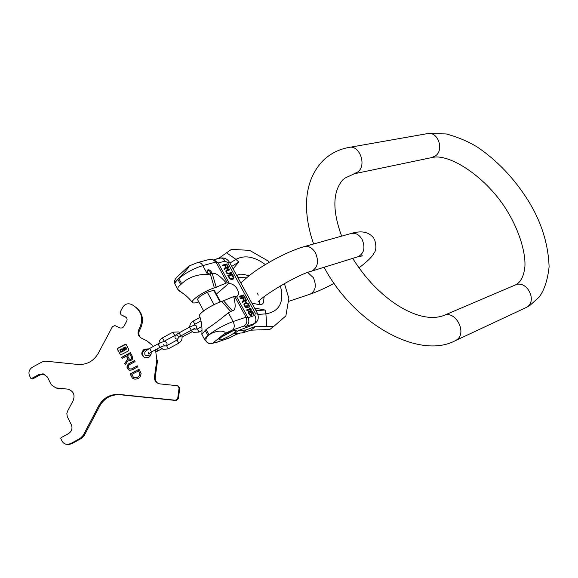 <?xml version="1.0" encoding="UTF-8"?>
<svg xmlns="http://www.w3.org/2000/svg" width="578" height="578" viewBox="0 0 578 578"><rect width="100%" height="100%" fill="white"/><g stroke="black" fill="none" stroke-linecap="round" stroke-linejoin="round"><path stroke-width="0.87" d="M257.203 312.864L229.668 262.614L227.522 262.477L255.252 313.132L257.289 313.023C259.016 317.112 258.453 320.4 255.599 322.878L252.174 325.291L238.295 330.558L234.61 333.506L242.37 332.899L246.055 329.966L255.917 326.209L273.748 326.418L285.864 315.913L288.856 298.342L284.398 283.574M246.055 329.966L238.295 330.558M255.454 322.994L252.174 325.291M242.37 332.899L250.903 330.175L255.917 326.209M273.748 326.418L269.796 329.482L250.903 330.175M269.297 262.231L268.091 260.967L249.609 250.353L231.41 249.385L218.802 258.272L213.831 259.797M214.517 260.151L218.202 262.983L229.517 283.726L228.845 283.343L216.367 294.13M199.663 316.014L199.504 315.545C199.042 312.994 213.289 303.956 221.742 301.47L234.581 296.189L246.033 317.185L248.063 317.705L254.804 315.422C256.386 318.875 256.206 321.614 254.262 323.629L246.163 326.447C248.916 324.236 249.544 321.325 248.063 317.705L236.597 296.695L236.922 296.435C241.134 293.154 235.398 283.336 229.517 283.726M224.582 265.331L225.637 267.246L224.119 268.712L224.553 269.507L226.193 267.874L227.205 268.503L228.158 268.235L228.389 267.26L226.699 263.965L222.198 265.208L222.573 265.887L224.582 265.331M228.809 274.059L231.756 273.213L231.388 272.534L227.992 273.38L226.858 272.52L226.627 270.887L229.907 269.825L229.531 269.153L226.576 269.984L225.767 271.125L226.692 273.221L228.809 274.059M233.736 276.833L232.248 274.116L227.775 275.41L229.668 278.675L231.243 279.535L233.209 279.087L234.011 277.931L231.973 274.362L227.848 275.547M239.595 297.056L244.039 295.661L243.649 294.946L239.205 296.341L239.595 297.056M242.5 298.111L243.613 300.141L242.153 301.738L242.616 302.576L244.198 300.798L245.224 301.456L246.163 301.16L246.365 300.112L244.559 296.615L240.123 298.017L240.513 298.739L242.5 298.111M246.741 307.893L248.15 307.431L247.167 305.625L246.604 305.813L247.196 306.889L245.708 306.81L244.588 304.772L245.043 303.775L247.312 303.464L248.641 305.285L248.995 307.149L249.515 306.275L248.193 303.457L246.062 302.597L244.241 303.327L243.88 304.288L245.202 307.12L246.741 307.893M247.016 310.646L251.437 309.179L249.992 307.958L249.241 308.204L250.296 308.71L246.625 309.916L247.016 310.646M251.95 314.981L251.748 313.197L250.231 311.426L252.189 311.766L253.164 314.569L253.511 313.168L251.979 310.986L250.809 310.661L248.836 311.318L248.316 312.207L248.598 313.536L249.963 315.22L251.141 315.537L251.95 314.981L250.231 311.426M226.33 267.318L225.16 265.172L226.59 264.775L227.761 266.913L227.559 267.751L226.056 267.556L225.16 265.172M232.053 274.962L233.317 277.874L230.969 278.82L229.834 277.967L228.715 275.923L232.053 274.962M244.313 300.199L243.071 297.93L244.48 297.482L245.722 299.751L245.556 300.647L244.032 300.437L243.071 297.93M251.401 314.591L250.556 314.88L249.465 314.107L248.901 312.864L249.255 311.889L250.888 312.626L251.401 314.591M208.051 335.659L209.048 334.835C219.293 328.253 228.064 332.104 224.343 333.766L213.535 342.537C212.343 344.813 201.274 343.108 208.051 335.659L209.005 334.749L206.151 329.438L201.881 334.387M232.898 330.876C235.015 330.161 236.127 330.074 236.221 330.623C234.458 333.289 229.871 336.186 222.436 339.315C220.261 340.066 219.127 340.16 219.019 339.604C220.796 336.916 225.42 334.012 232.898 330.876M239.465 333.13L235.997 334.525M220.615 301.839L220.319 301.42M177.93 276.161L188.948 266.032C189.837 266.183 186.456 270.323 178.804 278.452L177.851 279.333C175.676 281.276 174.484 282.05 174.274 281.652C174.628 279.969 175.842 278.141 177.93 276.161M197.886 262.484L209.85 259.298L212.256 259.19L215.962 262.044L227.262 282.765L226.352 283.032C219.561 275.381 214.85 272.216 212.22 273.553L211.086 273.791C211.808 271.494 210.826 270.143 208.145 269.738L207.567 270.063C206.772 271.992 207.581 273.358 210.002 274.167L207.495 274.268C196.78 274.304 188.168 277.469 181.644 283.747L178.855 278.538L177.851 279.333M233.671 296.471C235.99 305.581 235.578 310.343 232.428 310.754L228.346 312.72C220.919 318.984 213.52 324.554 206.151 329.438M224.343 333.766L232.645 329.973L244.118 325.992C246.893 323.767 247.529 320.826 246.033 317.185L233.136 321.549L228.346 312.72M234.581 296.189L236.597 296.695M227.262 282.765L228.845 283.343M180.126 291.493L177.771 289.325C177.446 287.952 178.421 286.392 180.69 284.622L181.644 283.747M210.927 273.914L210.002 274.167M226.352 283.032L214.395 287.916C205.573 290.358 190.928 299.895 192.293 302.28C192.705 303.248 194.627 303.219 198.066 302.193L198.839 301.954M236.496 334.178L228.809 338.181M220.558 301.861L214.561 290.792L213.723 290.286L207.307 292.208C201.332 295.17 198.073 297.598 197.517 299.491L197.669 299.78M210.623 274.08C210.847 271.812 209.778 270.583 207.423 270.388L207.3 270.432M213.723 290.286L220.088 302.027M207.307 292.208L214.033 304.657M232.761 330.927L221.309 337.104M226.699 263.965L222.284 265.353M228.173 266.668L227.898 266.913L226.424 264.211M228.389 267.26L227.898 266.913M228.353 267.795L228.072 268.033L228.115 267.506M227.898 268.438L228.072 268.033M226.193 267.874L224.539 269.493M227.783 267.556L226.995 268.076L226.056 267.556M229.545 269.926L229.256 269.391L226.049 270.381M231.402 273.315L231.106 272.78L227.299 273.473L226.179 271.826L226.627 270.887M233.44 278.943L233.454 277.072M233.158 278.184L230.275 278.921L228.715 275.923M243.685 295.77L243.367 295.185L239.27 296.463M245.881 301.391L246.076 300.343L244.277 296.854L240.188 298.14M242.587 302.525L244.198 300.798M245.556 300.647L244.639 300.943L244.032 300.437M249.125 307.062L248.923 305.336L247.463 303.277L246.315 302.8L244.191 303.407M247.196 306.889L246.156 307.373L245.419 307.048L244.306 305.003L244.732 304.014M247.803 307.547L246.669 305.928M250.296 308.71L246.683 310.039M251.083 309.295L249.414 308.284M253.128 314.497L252.991 312.77L251.697 311.217L250.52 310.899L248.721 311.455M251.184 314.808L250.267 315.111L249.176 314.338L248.605 312.676L249.255 311.889M157.173 349.769L157.657 351.048L156.428 349.264M161.847 348.758L158.004 350.853L156.782 349.069M153.51 346.338L146.935 340.839L141.357 338.108C138.164 336.114 137.297 333.325 138.756 329.749L139.739 327.885C143.727 318.066 141.357 310.451 132.615 305.04L131.09 304.295C127.601 303.103 124.819 304.086 122.746 307.243L120.152 312.134L120.954 314.728L125.448 316.925C127.037 317.914 127.471 319.302 126.734 321.079L123.743 326.7L122.211 327.943L119.964 328.001L114.957 325.58L112.486 326.563L98.217 353.425C93.557 361.221 86.779 364.899 77.886 364.465L45.857 361.178L42.086 361.951L32.484 367.146C29.189 369.356 28.206 372.232 29.536 375.779L30.757 378.243L32.252 378.879M32.823 378.85L40.077 374.92L38.892 374.537L43.032 373.814L47.382 376.993L51.232 384.673L55.806 387.889L67.626 389.117C73.399 390.836 75.256 394.644 73.189 400.54L67.59 411.074L66.824 413.624L67.279 416.63L71.369 424.823C72.741 428.442 71.766 431.383 68.45 433.645L61.102 437.676L60.806 438.565L62.063 441.086C63.269 443.283 65.141 444.395 67.677 444.424L70.668 443.601L80.378 438.261L83.167 435.415L98.824 405.648C103.52 397.722 110.333 393.986 119.27 394.442L175.459 400.236L177.706 398.444L179.101 387.896L177.583 385.736L159.355 383.828C155.93 382.831 154.304 380.534 154.492 376.928L156.848 359.769L155.489 349.777M44.513 374.255L40.077 374.92M55.965 387.91L55.445 387.831M57.085 388.235L67.416 389.088M69.367 389.55L68.493 389.413M70.668 443.601L71.744 443.716L68.768 444.54L67.402 444.424M71.744 443.716L81.419 438.399L84.193 435.559L99.784 405.908L98.824 405.648M177.706 398.444L178.364 398.733L176.131 400.518L120.152 394.745C111.251 394.29 104.459 398.011 99.784 405.908M178.364 398.733L179.751 388.221L179.101 387.896M178.385 386.111L179.751 388.221M156.848 359.769L157.584 360.202L155.236 377.297C154.991 380.021 156.009 382.094 158.293 383.517M135.909 307.164C142.658 312.929 144.197 320.017 140.526 328.434L139.551 330.291C138.229 333.296 138.756 335.861 141.133 337.993M126.242 317.488L120.954 314.728M148.495 349.105L145.114 349.582C141.971 352.103 141.747 354.769 144.435 357.572M148.712 348.975L144.334 349.105C140.75 352.45 140.989 355.34 145.042 357.789L148.647 357.363C150.62 356.135 151.45 354.393 151.147 352.154M123.685 349.762L123.085 350.087L123.215 351.178L120.759 352.248L119.848 349.9L121.879 348.794L122.688 349.517L123.367 349.148L123.23 348.057L125.26 346.952L126.763 348.823L124.566 350.441M124.429 350.369L126.625 348.744M120.896 352.32L123.078 351.106L122.941 350.015L123.62 349.647L124.277 350.478M125.419 347.674L123.728 348.592L124.537 349.126L124.364 349.719L125.903 348.931L125.419 347.674L123.952 348.83M124.277 349.647L124.4 349.054M122.254 350.485L121.944 349.444L120.405 350.232L120.975 351.561L122.514 350.774L122.168 350.42M31.609 378.489L38.892 374.537M126.185 344.553L125.166 344.257L117.724 348.31L117.385 349.336L120.571 354.979L128.591 350.853L128.923 349.827L126.185 344.553M130.014 359.393L129.06 358.663L127.456 355.578L128.952 354.762L128.403 353.7L121.568 357.428L122.117 358.483L126.372 356.164L127.745 358.815L124.732 363.533L125.368 364.761L128.497 359.848L129.559 360.434C132.08 360.426 133.07 359.205 132.535 356.771L130.382 352.623L129.356 353.187L131.639 357.399C131.929 358.728 131.387 359.386 130.014 359.393L129.674 359.249M129.884 359.321C131.257 359.321 131.798 358.656 131.502 357.327M130.072 369.154L129.934 369.089C127.789 367.904 127.637 366.43 129.472 364.667L135.057 361.626L134.508 360.564L128.923 363.605C126.148 366.271 126.38 368.497 129.638 370.281L132.189 369.913L137.774 366.857L137.224 365.795L131.777 368.909L129.53 368.959M129.934 369.089L131.639 368.843M133.475 377.441L131.835 374.457L137.499 371.365L136.95 370.296L130.151 374.009L132.348 378.113L134.522 379.103C138.525 379.269 140.707 377.347 141.068 373.337L138.98 369.183L137.896 369.776L140.078 373.959C139.247 376.769 137.391 378.048 134.515 377.788L134.385 377.73C137.261 377.99 139.117 376.712 139.948 373.901L139.912 373.655M125.975 344.307L117.861 348.382L117.529 349.415L120.499 354.957M125.693 346.995L126.763 348.823M122.305 348.837L122.767 349.473M122.03 349.509L120.549 350.304L120.889 351.489M128.461 353.815L121.712 357.493L122.196 358.439M130.44 352.739L129.486 353.259L131.639 357.399M128.497 359.848L129.125 360.275M126.372 356.164L127.883 358.88L124.87 363.598L125.419 364.667M134.558 360.672L129.06 363.678C126.495 365.874 126.474 368.005 128.981 370.065M137.275 365.903L131.777 368.909M137 370.404L130.288 374.074L132.283 377.933L133.504 378.792M139.038 369.291L138.026 369.841L140.042 373.72M353.837 173.855L357.984 171.861C367.052 164.918 359.314 144.384 348.809 147.462C339.185 149.196 330.797 153.38 323.637 160.027C313.702 170.062 308.081 182.865 306.766 198.449C305.711 212.675 307.995 227.855 313.623 243.981M431.665 157.599L435.696 155.735C444.525 149.319 437.474 130.751 427.33 133.648L349.517 147.339M443.796 315.487L515.041 285.099C526.522 279.232 537.966 300.936 526.645 307.221L525.597 307.785M352.696 258.38C365.361 278.553 380.512 294.318 398.148 305.675C414.419 315.805 430.588 320.226 443.536 315.602C455.493 309.418 467.949 333.593 456.143 340.211L455.052 340.796M258.265 301.817C261.075 297.041 296.514 274.825 311.766 271.096C317.878 267.527 319.085 261.393 315.378 252.687C312.199 247.637 308.414 245.636 304.021 246.669C294.838 249.364 284.441 253.894 272.816 260.245C261.487 266.812 252.637 271.79 240.86 283.047M357.76 256.805L358.201 256.668C364.248 253.215 365.506 247.37 361.973 239.14C358.902 234.379 355.21 232.515 350.882 233.548L304.527 246.531M307.771 272.462L313.37 277.743C316.679 285.438 315.667 290.886 310.343 294.079L310.025 294.188M280.395 285.879C284.39 302.056 279.564 311.398 265.902 313.89L265.1 310.039L254.551 308.038M265.1 310.039L255.946 310.581M233.115 268.914L238.714 262.044L231.749 266.407M266.79 326.223L265.902 313.89L257.875 314.389M226.533 252.796L235.94 259.356L229.928 263.084M265.345 264.565C254.479 256.545 244.675 254.811 235.94 259.356L238.714 262.044M227.522 262.477L225.088 261.111C223.635 258.713 221.945 257.723 220.001 258.156L213.846 259.804M225.088 261.111L218.202 262.983L215.962 262.044L202.791 265.605C193.695 268.467 185.719 272.773 178.855 278.538L178.804 278.452M254.804 315.422L255.252 313.132M213.535 342.537C214.077 342.92 215.543 342.696 217.935 341.858L229.394 337.798M246.163 326.447L244.118 325.992M188.948 266.032L197.654 262.542C199.605 262.116 201.317 263.135 202.791 265.605L207.495 274.268M209.048 334.835L209.005 334.749C216.136 329.287 224.185 324.887 233.136 321.549C234.755 325.111 234.589 327.914 232.645 329.973M230.571 311.354L221.742 301.47M214.395 287.916L210.349 274.16M180.69 284.622L177.894 279.42C175.763 281.407 174.773 282.931 174.917 283.993L175.257 284.622M201.787 334.207L204.691 339.64C204.663 338.787 205.768 337.436 208.001 335.572L205.154 330.269M228.91 338.144L217.935 341.858M232.428 310.754L223.607 300.885M216.266 287.367L212.22 273.553M217.162 342.306C208.369 344.083 209.229 344.683 204.691 339.64L204.952 340.117M193.139 321.187L194.815 324.229M198.998 332.054L197.322 329.012M196.737 326.238C194.627 324.894 195.942 324.374 189.62 327.097L191.332 330.211L194.959 328.781L193.731 328.159M178.205 338.867C177.005 339.423 175.943 339.091 175.018 337.884C175.112 335.03 174.462 335.955 179.108 332.834L180.82 335.955L191.332 330.211M192.25 331.707L182.106 336.96M178.761 343.115L177.078 340.059M172.923 332.213L174.599 335.254M162.432 337.928L164.109 340.969M168.263 348.852L166.58 345.796M149.644 348.447L151.559 351.923L159.962 347.335L158.04 343.867L149.644 348.447C144.095 352.002 144.876 351.402 144.796 354.278C145.244 356.055 147.318 356.135 151.01 354.516M125.448 316.925L126.206 317.452M139.739 327.885L140.526 328.434M139.551 330.291L138.756 329.749M154.492 376.928L155.236 377.297M175.459 400.236L176.131 400.518M120.152 394.745L119.27 394.442M83.167 435.415L84.193 435.559M80.378 438.261L81.419 438.399M515.273 285.005L517.245 283.928C521.544 280.684 524.101 274.81 524.925 266.314C525.64 252.918 519.615 231.67 508.069 212.466C487.904 177.959 449.763 153.105 432.293 157.469L354.466 173.718L344.351 178.342M428.023 133.525L446.245 133.944C458.549 137.34 469.17 141.892 478.114 147.592C497.564 160.93 514.203 178.508 528.046 200.335C541.254 221.569 548.269 243.728 549.1 266.812C547.691 279.738 544.433 289.78 539.317 296.926L529.824 305.487L525.763 307.706L455.226 340.717C418.985 360.015 353.931 323.774 324.092 267.267M341.656 236.135C332.675 211.678 331.989 191.542 343.44 179.144M350.882 233.548C357.146 231.742 367.268 229.509 373.887 238.324M361.149 255.91L362.616 255.837L358.201 256.668L311.766 271.096M374.573 239.523C376.502 246.018 376.264 250.628 373.858 253.359C372.275 256.69 367.305 261.523 358.96 267.867M334.084 283.379C325.277 288.09 317.365 291.659 310.343 294.079L288.53 301.42M264.197 296.673C262.867 302.872 265.967 306.976 251.748 302.915M229.56 262.419C227.349 258.901 224.242 257.463 220.24 258.091M240.108 333.08L236.034 334.518M237.247 276.443C237.218 273.632 241.113 273.416 248.945 275.807M201.852 334.033C202.343 327.777 201.556 321.614 199.504 315.545M178.703 290.669C183.941 293.573 188.471 297.446 192.293 302.28M174.274 281.652L174.917 283.993L177.771 289.325M229.025 338.094L236.113 334.474M197.517 299.491L203.666 310.921M257.282 293.089L258.25 295.105M259.58 300.567L259.493 304.671M246.445 277.845L237.724 277.317M193.666 325.4L194.815 324.265L200.992 320.898M190.957 330.421L193.283 332.307L198.998 332.09L201.997 330.45M201.83 326.512L197.286 328.99L194.808 329.092M189.75 327.025C189.75 324.46 190.87 322.51 193.103 321.166L200.089 317.365M179.108 332.834L189.62 327.097M177.367 335.551L176.911 335.5L177.446 335.413M195.855 329.337L196.816 326.397M178.219 336.266L178.284 337.66L180.82 335.955M181.767 335.435C182.655 338.701 181.651 341.273 178.747 343.151L168.249 348.895L163.119 349.358L160.178 347.219M175.972 334.951L163.263 341.699M178.544 337.429L177.034 340.045L166.529 345.781L164.318 345.991M178.465 331.924L172.873 332.191L162.382 337.913C160.279 339.156 159.152 340.977 158.986 343.368M157.657 351.048L156.241 351.821M148.401 352.479L148.481 353.989L151.559 351.923M166.746 342.66C164.448 341.388 166.298 340.189 158.04 343.867M163.271 344.647L164.694 345.478L159.962 347.335M165.843 346.049C166.97 345.138 167.302 344.069 166.84 342.841M148.597 349.04L148.084 348.729M31.205 378.561L32.419 378.93M67.677 444.424L68.768 444.54M68.703 389.435L67.626 389.117M55.806 387.889L56.926 388.214M44.203 374.197L43.032 373.814"/></g></svg>
